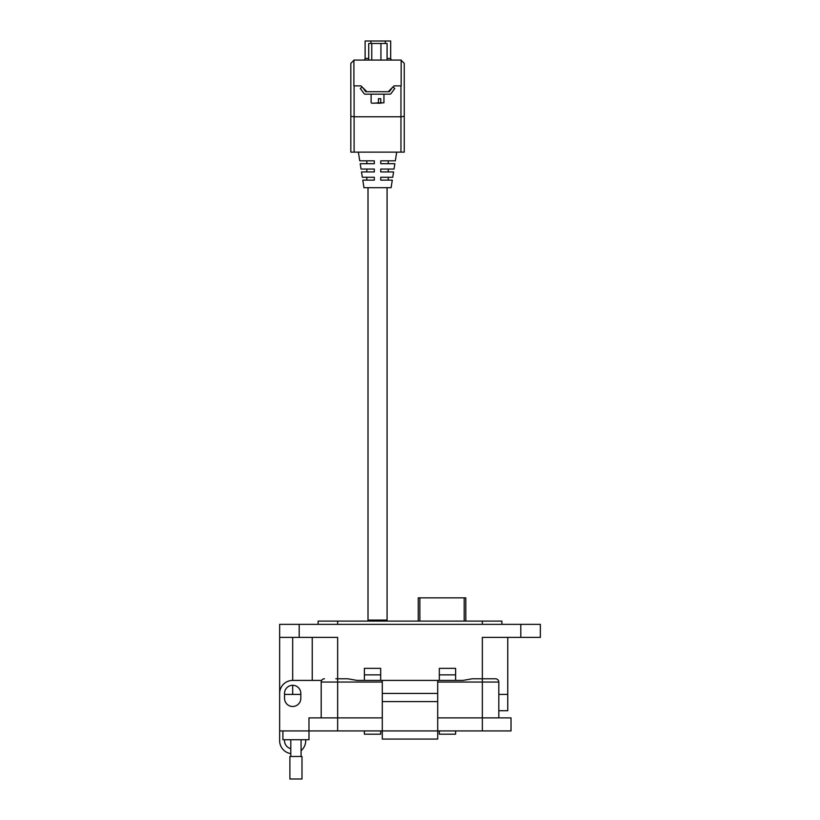 <?xml version="1.0" encoding="UTF-8"?>
<svg xmlns="http://www.w3.org/2000/svg" width="820" height="820" viewBox="0 0 820 820"><rect width="100%" height="100%" fill="white"/><g stroke="black" fill="none" stroke-linecap="round" stroke-linejoin="round"><path stroke-width="1.23" d="M465.821 621.099L465.821 597.852L418.251 597.852L418.251 621.099M358.381 152.12L359.755 160.833L374.33 160.833L374.33 163.713L360.205 163.713L361.046 169.053L374.33 169.053L374.33 171.933L361.497 171.933L362.337 177.274L374.33 177.274L374.33 180.144L362.788 180.144L363.977 187.708L391.099 187.708L392.288 180.144L380.736 180.144L380.736 177.274L392.739 177.274L393.579 171.933L380.736 171.933L380.736 169.053L394.03 169.053L394.861 163.713L380.736 163.713L380.736 160.833L395.322 160.833L396.685 152.12M401.164 60.065L353.902 60.065L353.902 85.874L361.015 85.874L366.847 91.707L388.219 91.707L394.051 85.874L401.164 85.874L401.164 60.065M400.959 85.874L400.959 116.778L354.107 116.778L354.107 85.874M401.164 60.27L404.25 63.355L404.25 116.317L400.959 116.778L400.959 152.12L354.107 152.12L354.107 116.778L350.827 116.317L350.827 63.355L353.902 60.27M404.25 116.317L404.25 152.12L400.959 152.12M350.827 116.317L350.827 152.12L354.107 152.12M374.33 180.144L374.33 177.274M374.33 163.713L374.33 160.833M374.33 171.933L374.33 169.053M392.893 87.043L394.799 88.427L391.099 93.5A1.64 1.64 0 0 1 389.766 94.177L365.3 94.177A1.64 1.64 0 0 1 363.977 93.5L360.277 88.427L362.173 87.043M366.847 91.707L365.72 91.707L362.686 87.555M392.38 87.555L389.346 91.707L388.219 91.707M387.071 621.099L387.071 187.708M368.006 621.099L368.006 620.074L387.071 620.074L368.006 620.074L368.006 187.708M374.104 103.217L378.42 102.807L378.42 98.697L380.746 98.697L380.746 102.807L383.944 102.807L383.944 94.177M383.944 102.807L371.86 103.217M380.962 103.217L377.21 103.217L380.962 103.217M368.733 60.065L368.733 43.47L387.081 43.47L387.081 60.065M380.941 60.065L380.941 43.47M371.767 60.065L371.767 43.47M370.917 43.47L370.917 41L365.125 41L365.125 58.425L368.733 58.425M392.329 60.065A1.64 1.64 0 0 1 390.689 58.425L390.689 41L385.256 41L385.256 43.47M363.475 60.065A1.64 1.64 0 0 0 365.125 58.425M370.917 41L385.256 41M290.792 748.629A8.149 8.149 0 0 1 284.591 739.722M455.623 730.928L455.623 734.187L439.325 734.187L439.325 730.928M380.675 730.928L380.675 734.187L364.377 734.187L364.377 730.928M290.792 753.601A13.038 13.038 0 0 1 279.64 740.696L279.64 730.928L511.024 730.928L511.024 717.889L482.344 717.889L482.344 678.786L495.546 678.786L472.197 678.786L482.344 678.786L482.344 637.396L540.359 637.396L540.359 624.358L279.64 624.358L279.64 637.396L337.655 637.396L337.655 678.786L347.823 678.786M318.098 624.358L318.098 621.099L501.901 621.099L501.901 624.358M279.64 693.433L279.64 637.396M498.806 710.714L507.764 710.714L507.764 694.427L498.806 694.427L507.764 694.427L507.764 637.396M300.827 694.427L284.53 694.427M301.083 750.659A13.038 13.038 0 0 0 305.716 740.696L305.716 739.722M439.325 680.415L439.325 668.351L455.623 668.351L455.623 680.415M380.675 674.87L364.377 674.87L364.377 668.351L380.675 668.351L380.675 680.415M364.377 674.87L364.377 680.415M312.236 637.396L312.236 680.415M439.325 674.87L455.623 674.87M282.9 730.928L282.9 739.722L308.976 739.722L308.976 717.889L337.655 717.889L337.655 730.928M382.294 730.928L382.294 739.076L437.706 739.076L437.706 701.592L382.294 701.592L382.294 730.928M511.024 717.889L511.024 730.928M482.344 730.928L482.344 717.889L437.706 717.889M382.294 717.889L337.655 717.889L337.655 682.035L321.194 682.035A3.26 3.26 0 0 1 324.454 678.786A3.26 3.26 0 0 0 321.635 680.415L292.678 680.415L292.678 637.396M284.53 693.443L284.53 698.332A8.149 8.149 0 0 0 292.678 706.481A8.149 8.149 0 0 0 300.827 698.332L300.827 693.443A8.149 8.149 0 0 0 292.678 685.294A8.149 8.149 0 0 0 284.53 693.443M279.64 730.928L279.64 693.443A13.038 13.038 0 0 1 292.678 680.415M382.294 739.076L437.706 739.076L382.294 739.076M347.803 678.786L337.655 678.786L347.803 678.786L357.038 680.415L437.706 680.415L437.706 701.592M382.294 680.415L382.294 701.592M437.706 693.443L382.294 693.443M321.194 717.889L321.194 682.035M498.806 682.035L498.806 717.889L498.806 682.035A3.26 3.26 -90 0 0 495.546 678.786A3.26 3.26 0 0 1 498.806 682.035L482.344 682.035L482.344 680.415M388.003 680.415L462.962 680.415L469.737 679.216M472.197 678.786L482.344 678.786L472.197 678.786L462.962 680.415M335.862 678.786L337.42 678.786M295.938 756.481L301.986 756.481L301.986 779L289.89 779L289.89 756.481L295.938 756.481M464.202 597.852L464.202 621.099M419.871 621.099L419.871 597.852M387.081 58.425L390.689 58.425M482.344 621.099L482.344 624.358M337.655 621.099L337.655 624.358M299.197 637.396L299.197 624.358M337.655 680.415L337.655 682.035L382.294 682.035M520.803 637.396L520.803 624.358M292.678 694.427L292.678 685.294M482.344 682.035L437.706 682.035M337.655 678.786L337.655 682.035M366.847 160.833L366.847 163.713M366.847 169.053L366.847 171.933M366.847 177.274L366.847 180.144M388.219 177.274L388.219 180.144M388.219 169.053L388.219 171.933M388.219 160.833L388.219 163.713M371.122 102.807L371.122 94.177M301.083 739.722L301.083 756.481M290.792 739.722L290.792 756.481"/></g></svg>
